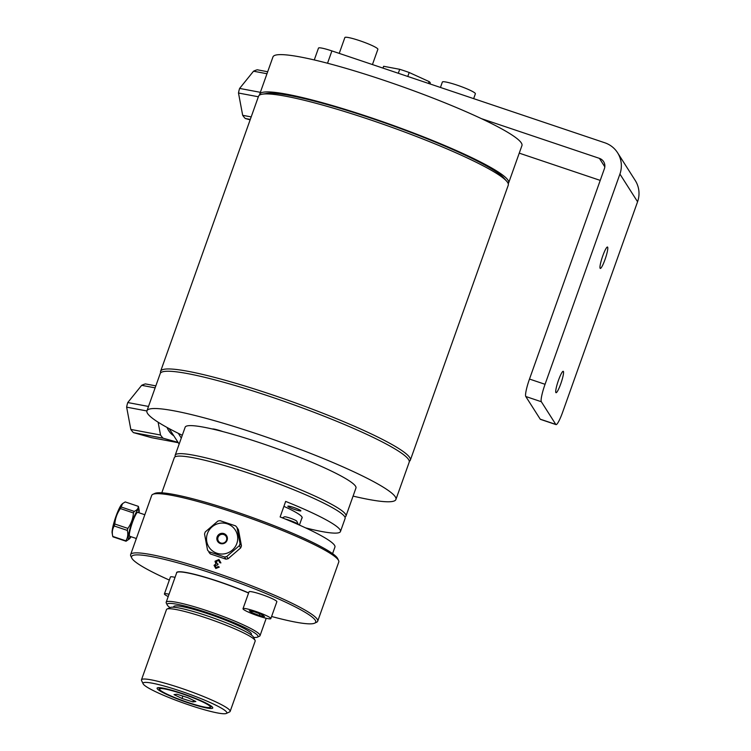 <?xml version="1.0" encoding="UTF-8"?>
<svg xmlns="http://www.w3.org/2000/svg" width="751" height="751" viewBox="0 0 751 751"><rect width="100%" height="100%" fill="white"/><g stroke="black" fill="none" stroke-linecap="round" stroke-linejoin="round"><path stroke-width="1.13" d="M327.52 63.244L331.904 50.918L604.818 142.784A24.999 24.558 147.5 0 1 619.922 174.054L637.571 201.766L562.706 412.008A15.949 2.337 -71.4 0 1 556.012 424.606A15.949 2.337 -71.4 0 1 555.787 424.409L541.349 401.738A15.949 2.337 -71.4 0 1 545.057 384.296L529.493 379.058A15.949 2.337 108.6 0 0 525.784 396.5L541.349 401.738M555.787 424.409L540.222 419.171L525.784 396.5M600.124 268.295A11.293 1.662 -71.4 0 1 602.527 256.57A11.293 1.662 -71.4 0 1 607.484 247.023A11.293 1.662 -71.4 0 1 607.643 247.163A11.293 1.662 -71.4 0 1 605.24 258.888A11.293 1.662 -71.4 0 1 600.284 268.436A11.293 1.662 -71.4 0 1 600.124 268.295M529.493 379.058L604.395 168.693A8.261 8.12 -32.5 0 0 599.411 158.358L481.316 118.611M600.227 180.4L519.241 153.138M540.222 419.171A15.949 2.337 108.6 0 0 540.448 419.358L556.012 424.606M331.904 50.918A15.949 1.859 -160.4 0 0 318.49 48.092L314.265 59.949M619.922 174.054L545.057 384.296M563.391 371.435A11.293 1.662 -71.4 0 1 560.988 383.17A11.293 1.662 -71.4 0 1 556.031 392.707A11.293 1.662 -71.4 0 1 555.871 392.576A11.293 1.662 -71.4 0 1 558.275 380.851A11.293 1.662 -71.4 0 1 563.231 371.304A11.293 1.662 -71.4 0 1 563.391 371.435M637.571 201.766A24.999 24.558 -32.5 0 0 635.224 180.447L617.566 152.735M179.151 444.076L169.125 428.586M178.362 433.365L181.291 438.086M167.069 427.469A20.756 16.569 100.7 0 0 173.425 435.533M158.123 422.203L160.526 435.017L130.824 429.431L126.637 407.155L146.905 410.966M148.501 406.451L127.764 402.545L141.676 385.329L155.128 387.863M126.637 407.155A27.712 22.126 -79.3 0 1 127.764 402.545M155.832 385.873L145.403 383.911A27.712 22.126 -79.3 0 0 141.676 385.329M177.809 442.621L151.524 437.673L133.425 432.614L163.127 438.209A27.712 22.126 -79.3 0 1 160.526 435.017M133.425 432.614A27.712 22.126 -79.3 0 1 130.824 429.431M163.127 438.209L177.574 442.245M251.191 116.903L242.676 115.307L238.489 93.03L258.363 96.766M260.362 92.326L239.625 88.421L253.528 71.204L266.98 73.739M238.489 93.03A27.712 22.126 -79.3 0 1 239.625 88.421M267.685 71.749L257.264 69.787A27.712 22.126 -79.3 0 0 253.528 71.204M250.139 119.85L245.277 118.489L250.29 119.437M245.277 118.489A27.712 22.126 -79.3 0 1 242.676 115.307M440.443 87.454L442.367 82.028A17.517 2.037 19.6 0 1 452.703 83.737A17.517 2.037 19.6 0 1 475.374 93.781L473.656 98.634M344.859 37.597A17.517 2.037 19.6 0 1 344.869 37.55A17.517 2.037 19.6 0 1 362.057 41.502A17.517 2.037 19.6 0 1 377.875 49.303L372.44 64.567M353.073 496.101A132.138 15.377 -160.4 0 0 395.918 499.481L409.192 462.203A132.138 15.377 -160.4 0 0 289.867 403.381A132.138 15.377 -160.4 0 0 160.226 373.547L146.943 410.825A132.138 15.377 -160.4 0 0 182.286 435.289M395.918 499.481A132.138 15.377 -160.4 0 0 276.593 440.668A132.138 15.377 -160.4 0 0 146.943 410.825M212.317 428.99A11.246 1.305 19.6 0 1 222.85 431.59M407.784 76.461L409.192 72.5L429.131 81.596L428.483 83.427M398.302 73.269L399.71 69.308L383.63 66.285L382.982 68.116L383.545 66.426A24.783 2.882 -160.4 0 1 383.63 66.285M429.938 83.915L430.239 83.061A24.783 2.882 -160.4 0 0 429.131 81.596M409.192 72.5A24.783 2.882 -160.4 0 0 399.71 69.308M506.718 181.273L503.78 177.912A128.562 14.964 -160.4 0 0 389.196 124.45A128.562 14.964 -160.4 0 0 266.605 93.453L262.202 94.204A132.533 15.424 19.6 0 1 388.586 126.159A132.533 15.424 19.6 0 1 506.718 181.273A132.533 15.424 19.6 0 1 508.267 185.15L410.328 460.185A132.533 15.424 -160.4 0 0 290.646 401.194A132.533 15.424 -160.4 0 0 160.62 371.266A132.533 15.424 -160.4 0 0 160.686 372.825M160.62 371.266L258.551 96.231A132.533 15.424 19.6 0 1 262.202 94.204M409.295 461.349A132.533 15.424 -160.4 0 0 410.328 460.185M259.593 95.067A132.138 15.377 19.6 0 1 259.686 94.213A132.138 15.377 19.6 0 1 389.328 124.056A132.138 15.377 19.6 0 1 508.662 182.869A132.138 15.377 19.6 0 1 508.202 183.591M259.686 94.213L272.96 56.935A132.138 15.377 19.6 0 1 402.611 86.769A132.138 15.377 19.6 0 1 521.936 145.591L508.662 182.869M344.897 517.035L344.972 516.998A90.646 10.552 -160.4 0 0 345.976 516.05A90.646 10.552 -160.4 0 0 264.117 475.702A90.646 10.552 -160.4 0 0 175.18 455.228A90.646 10.552 -160.4 0 0 175.358 456.599L175.396 456.683M175.18 455.228L185.168 427.197A90.646 10.552 19.6 0 1 274.096 447.662A90.646 10.552 19.6 0 1 355.955 488.009L345.976 516.05M290.271 507.76A6.909 0.807 19.6 0 1 287.849 506.212A6.909 0.807 19.6 0 1 294.627 507.77A6.909 0.807 19.6 0 1 300.86 510.849A6.909 0.807 19.6 0 1 297.049 510.248A6.909 0.807 19.6 0 1 290.271 507.76M332.59 553.637L334.927 547.075A90.655 10.552 -160.4 0 0 280.132 516.951L285.662 501.415A90.655 10.552 19.6 0 1 340.456 531.539A90.655 10.552 19.6 0 1 305.582 527.878M301.818 518.312A49.988 5.82 -160.4 0 0 283.906 506.362M161.794 492.825L174.307 457.678A90.655 10.552 19.6 0 1 263.244 478.143A90.655 10.552 19.6 0 1 345.103 518.49L340.456 531.539M170.045 607.634A48.242 5.614 19.6 0 1 167.229 604.987A48.242 5.614 19.6 0 1 208.421 613.051A48.242 5.614 19.6 0 1 257.8 635.656A48.242 5.614 19.6 0 1 257.49 637.13L259.47 636.2A49.81 5.801 -160.4 0 0 260.024 635.675A49.81 5.801 -160.4 0 0 259.799 634.689A49.81 5.801 -160.4 0 0 211.566 612.281A49.81 5.801 -160.4 0 0 166.178 602.264L176.673 572.778A49.81 5.801 19.6 0 1 248.581 593.046M166.178 602.264A49.81 5.801 -160.4 0 0 166.271 603.015L167.229 604.987M257.49 637.13A48.242 5.614 19.6 0 1 253.631 637.392M250.947 634.717A41.239 4.797 -160.4 0 0 214.185 615.914A41.239 4.797 -160.4 0 0 173.819 607.249M338.588 560.499L337.631 558.528A97.714 11.378 -160.4 0 0 337.377 558.068A97.714 11.378 -160.4 0 0 248.159 516.012A97.714 11.378 -160.4 0 0 154.79 493.426L152.81 494.346A99.282 11.556 19.6 0 1 247.67 517.298A99.282 11.556 19.6 0 1 338.325 560.03A99.282 11.556 19.6 0 1 338.588 560.499A99.282 11.556 19.6 0 1 338.776 562.001L317.692 621.208A99.282 11.556 -160.4 0 0 317.241 619.228A99.282 11.556 -160.4 0 0 221.094 574.571A99.282 11.556 -160.4 0 0 130.627 554.595A99.282 11.556 -160.4 0 0 130.824 556.097L131.772 558.068A97.714 11.378 19.6 0 1 215.218 574.402A97.714 11.378 19.6 0 1 315.251 620.204A97.714 11.378 19.6 0 1 314.613 623.18A97.714 11.378 19.6 0 1 271.599 616.487M142.089 522.424L140.23 527.634M130.627 554.595L151.711 495.397A99.282 11.556 19.6 0 1 152.81 494.346M169.341 580.072A97.714 11.378 19.6 0 1 131.772 558.068M248.628 592.905A49.941 5.811 -160.4 0 0 200.198 575.801A49.941 5.811 -160.4 0 0 176.579 573.06M314.613 623.18L316.593 622.25A99.282 11.556 -160.4 0 0 317.692 621.208M216.11 567.587L218.269 566.536L219.283 567.099L215.809 568.479L214.044 565.334L215.894 563.954L215.021 561.241L218.973 559.476L220.897 562.912L219.761 562.687L218.644 560.368L216.175 561.598L217.292 563.888L218.1 564.029L217.649 564.94L215.152 565.728L216.11 567.587M169.041 594.238A14.776 1.718 -160.4 0 0 164.422 593.9A14.776 1.718 -160.4 0 0 168.215 596.557M175.049 577.35A14.776 1.718 -160.4 0 0 170.43 577.012L164.422 593.9M285.07 518.95A9.181 1.07 19.6 0 1 298.354 524.48A9.181 1.07 19.6 0 1 298.372 524.611M298.354 524.48L296.767 521.194A6.562 0.76 -160.4 0 0 290.853 518.378A6.562 0.76 -160.4 0 0 284.488 516.819L282.32 517.833M270.538 618.805A14.776 1.718 -160.4 0 0 270.839 618.599A14.776 1.718 -160.4 0 0 257.499 612.027A14.776 1.718 -160.4 0 0 243.014 608.685A14.776 1.718 -160.4 0 0 255.143 614.834A14.776 1.718 -160.4 0 0 270.538 618.805M254.58 611.849L262.193 614.74L264.54 616.533L259.273 615.444L251.66 612.553L249.313 610.751L254.58 611.849M259.273 615.444L259.846 613.849M251.66 612.553L252.092 611.333M270.839 618.599L276.856 601.72A14.776 1.718 -160.4 0 0 263.517 595.149A14.776 1.718 -160.4 0 0 249.022 591.807L243.014 608.685M255.087 640.406L253.491 637.12A44.45 5.173 -160.4 0 0 228.21 623.63A44.45 5.173 -160.4 0 0 185.187 609.333A44.45 5.173 -160.4 0 0 170.327 607.503L167.022 609.052A47.06 5.482 19.6 0 1 182.756 610.985A47.06 5.482 19.6 0 1 228.313 626.118A47.06 5.482 19.6 0 1 255.087 640.406A47.06 5.482 19.6 0 1 255.171 641.119L230.144 711.413A47.06 5.482 -160.4 0 0 205.643 697.388A47.06 5.482 -160.4 0 0 157.729 681.279A47.06 5.482 -160.4 0 0 141.47 679.833A47.06 5.482 -160.4 0 0 141.564 680.547L143.15 683.832A44.45 5.173 19.6 0 1 158.414 684.527A44.45 5.173 19.6 0 1 205.84 700.645A44.45 5.173 19.6 0 1 226.314 713.45A44.45 5.173 19.6 0 1 183.197 702.945A44.45 5.173 19.6 0 1 143.15 683.832M141.47 679.833L166.497 609.54A47.06 5.482 19.6 0 1 167.022 609.052M226.314 713.45L229.618 711.91A47.06 5.482 -160.4 0 0 230.144 711.413M202.563 707.076A29.542 3.436 19.6 0 1 171.04 696.355A29.542 3.436 19.6 0 1 157.428 687.85A29.542 3.436 19.6 0 1 186.088 694.835A29.542 3.436 19.6 0 1 212.711 707.536A29.542 3.436 19.6 0 1 202.563 707.076M174.025 694.628L176.936 694.224L187.853 697.66L195.851 701.509L192.932 701.922L182.024 698.477L174.025 694.628M182.869 696.093L182.024 698.477M193.486 700.373L192.932 701.922M209.501 707.545A26.961 3.135 19.6 0 1 182.587 700.561A26.961 3.135 19.6 0 1 159.588 689.437A26.961 3.135 19.6 0 1 185.985 695.116A26.961 3.135 19.6 0 1 210.036 707.404A26.961 3.135 19.6 0 1 209.501 707.545M217.133 540.354A12.617 12.391 147.5 0 1 217.809 539.425M224.746 535.012A12.617 12.391 147.5 0 1 225.863 534.787M207.417 533.595A15.687 15.414 147.5 0 1 227.788 524.02A15.687 15.414 147.5 0 1 236.49 544.362A15.687 15.414 147.5 0 1 216.457 553.074A15.687 15.414 147.5 0 1 207.417 533.595M227.102 540.222A5.313 5.219 147.5 0 1 218.1 542.015A5.313 5.219 147.5 0 1 221.169 533.407A5.313 5.219 147.5 0 1 227.102 540.222M226.718 556.529L239.287 545.695A18.568 18.231 -32.5 0 0 240.029 543.621L237.034 527.54A18.568 18.231 -32.5 0 0 235.607 525.897L220.034 520.659A18.568 18.231 -32.5 0 0 217.865 521.091L205.286 531.924A18.568 18.231 -32.5 0 0 204.544 533.999L207.539 550.079A18.568 18.231 -32.5 0 0 208.975 551.722L224.54 556.96A18.568 18.231 -32.5 0 0 226.718 556.529L228.116 558.735A18.568 18.231 147.5 0 1 225.948 559.166L210.374 553.928L208.975 551.722M237.034 527.54L238.442 529.746L241.437 545.827L240.029 543.621M207.539 550.079L208.825 551.572M224.54 556.96L225.948 559.166M239.287 545.695L240.695 547.901L228.116 558.735M241.437 545.827A18.568 18.231 147.5 0 1 240.695 547.901M210.374 553.928A18.568 18.231 147.5 0 1 208.947 552.285M226.492 540.194A4.515 4.44 -32.5 0 0 219.874 535.022A4.515 4.44 -32.5 0 0 222.747 543.189A4.515 4.44 -32.5 0 0 226.492 540.194M144.83 514.735L137.752 512.351A12.617 1.849 108.6 0 0 131.969 523.719A12.617 1.849 108.6 0 0 129.698 536.27L136.363 538.514M122.648 503.536L121.812 504.306A15.687 2.3 108.6 0 0 113.908 522.771A15.687 2.3 108.6 0 0 112.143 533.041L112.763 536.421C111.833 532.468 112.331 528.995 114.255 526.01A18.568 2.722 -71.4 0 1 114.8 524.01C115.232 518.387 117.1 513.233 120.385 508.558A18.568 2.722 -71.4 0 1 121.127 506.981L122.648 503.536L125.22 501.94L138.297 506.334C138.362 508.502 136.992 510.182 134.204 511.384A18.568 2.722 108.6 0 0 133.453 512.961C133.021 518.594 131.162 523.747 127.877 528.413L114.8 524.01M112.979 536.496L112.969 536.834A18.568 2.722 -71.4 0 1 112.763 536.421L125.839 540.823A18.568 2.722 108.6 0 0 126.037 541.236L129.454 538.871A15.687 2.3 -71.4 0 1 129.632 529.906A15.687 2.3 -71.4 0 1 135.264 514.191A15.687 2.3 -71.4 0 1 139.123 510.126A15.687 2.3 -71.4 0 1 139.048 512.792M120.385 508.558L133.453 512.961M134.204 511.384L121.127 506.981M138.757 512.689L138.907 509.572M139.123 510.126L138.494 506.756A18.568 2.722 108.6 0 0 138.297 506.334M134.326 516.256L134.842 516.435M133.997 518.331L133.528 518.171M128.721 533.886L129.388 534.102M129.444 535.961L128.43 535.613M129.106 539.115L130.13 536.411M112.969 536.834L126.037 541.236M114.255 526.01L127.332 530.413C128.261 534.365 127.764 537.829 125.839 540.823M127.877 528.413A18.568 2.722 108.6 0 0 127.332 530.413M130.993 536.702A15.687 2.3 -71.4 0 1 129.454 538.871M599.411 158.358L604.827 166.863M339.227 53.387L344.869 37.55M260.024 635.675L266.22 618.261M299.405 525.071L302.146 517.373M210.036 707.404L211.838 706.56M159.588 689.437L158.724 687.644M227.412 538.439L226.07 536.336M219.79 543.292L218.457 541.189"/></g></svg>
